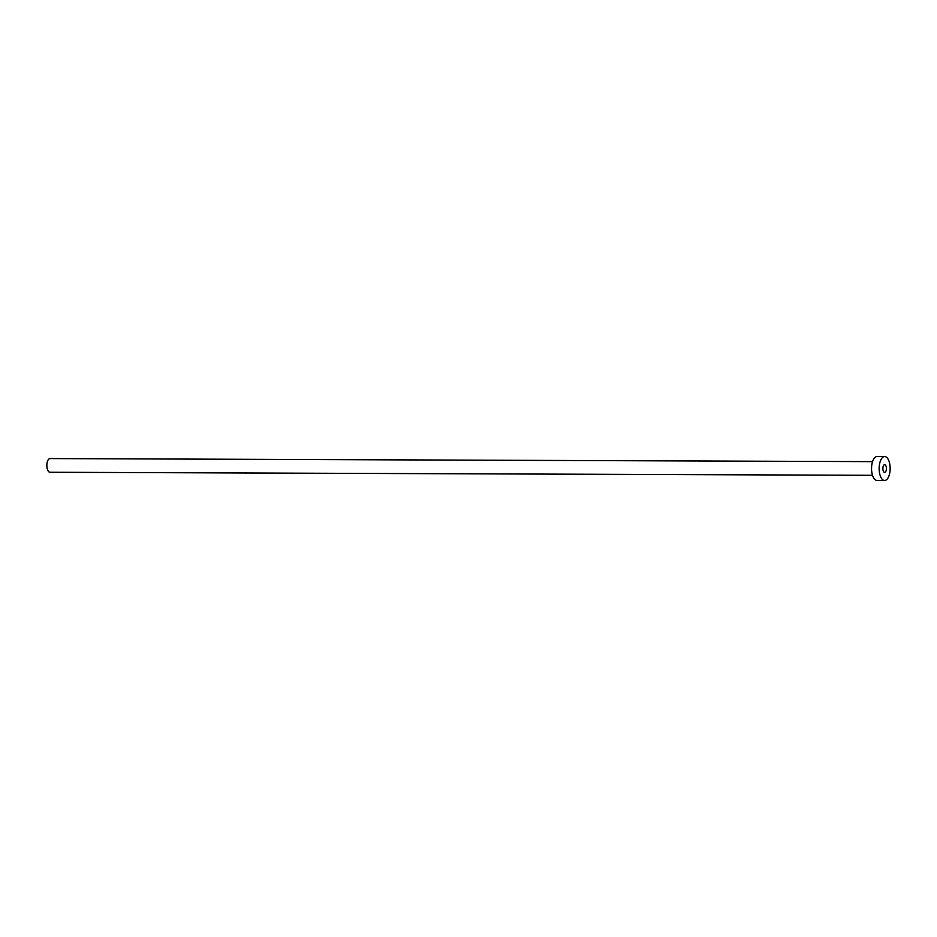 <?xml version="1.0" encoding="UTF-8"?>
<svg xmlns="http://www.w3.org/2000/svg" width="937" height="937" viewBox="0 0 937 937"><rect width="100%" height="100%" fill="white"/><g stroke="black" fill="none" stroke-linecap="round" stroke-linejoin="round"><path stroke-width="1.41" d="M884.551 464.67A3.842 1.769 90.2 0 0 882.877 468.629A3.842 1.769 90.2 0 0 884.633 472.365A3.842 1.769 90.2 0 0 884.739 472.353A3.842 1.769 90.2 0 0 886.414 468.406A3.842 1.769 90.2 0 0 884.657 464.67A3.842 1.769 90.2 0 0 884.551 464.67M50.165 472.248A6.84 3.151 -89.8 0 1 49.966 472.26A6.84 3.151 -89.8 0 1 46.85 465.619A6.84 3.151 -89.8 0 1 49.825 458.591A6.84 3.151 -89.8 0 1 50.024 458.58A6.84 3.151 -89.8 0 1 50.211 458.603M877.348 480.435A11.97 5.505 -89.8 0 1 877.009 480.447A11.97 5.505 -89.8 0 1 871.551 468.828A11.97 5.505 -89.8 0 1 876.763 456.542A11.97 5.505 -89.8 0 1 877.102 456.518A11.97 5.505 -89.8 0 1 877.442 456.542M884.352 456.565A11.97 5.505 -89.8 0 1 884.692 456.553A11.97 5.505 -89.8 0 1 890.15 468.172A11.97 5.505 -89.8 0 1 884.938 480.458A11.97 5.505 -89.8 0 1 884.598 480.482A11.97 5.505 -89.8 0 1 879.14 468.863A11.97 5.505 -89.8 0 1 884.352 456.565M50.024 458.58L872.57 461.636M877.102 456.518L884.692 456.553M877.009 480.447L884.598 480.482M49.966 472.26L872.511 475.305"/></g></svg>
